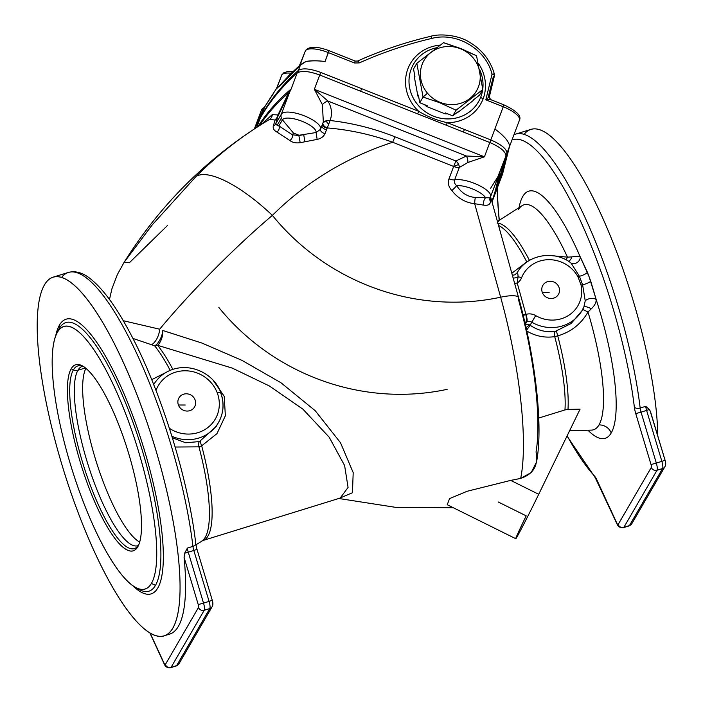 <?xml version="1.0" encoding="UTF-8"?>
<svg xmlns="http://www.w3.org/2000/svg" width="703" height="703" viewBox="0 0 703 703"><rect width="100%" height="100%" fill="white"/><g stroke="black" fill="none" stroke-linecap="round" stroke-linejoin="round"><path stroke-width="1.05" d="M257.017 121.971L261.674 109.606A21.028 6.898 -159.4 0 0 261.507 109.958A21.028 6.898 20.6 0 1 261.674 109.606A3.005 2.83 -149.8 0 1 261.859 109.211A3.005 2.83 30.2 0 0 261.674 109.606A21.028 6.898 20.6 0 1 264.029 108.016A21.028 6.898 -159.4 0 0 261.674 109.606L257.017 121.971M299.373 65.757L300.427 65.186A3.005 2.346 38.7 0 0 300.489 65.028A3.005 2.346 -141.3 0 1 300.427 65.186L305.884 61.583A3.005 2.153 80 0 0 305.928 61.451A3.005 2.153 -100 0 1 305.884 61.583C311.236 60.625 317.624 60.599 325.032 61.521C317.642 60.546 311.271 60.52 305.928 61.451L300.119 64.834L305.366 50.888A21.028 6.898 -159.4 0 0 305.199 51.231A21.028 6.898 20.6 0 1 305.366 50.888A3.005 2.83 -149.8 0 1 305.559 50.493A3.005 2.83 30.2 0 0 305.366 50.888A21.028 6.898 20.6 0 1 328.389 52.602L354.549 62.989L359.303 62.918C382.555 52.47 406.721 44.298 431.809 38.401C456.862 31.74 485.975 49.122 492.021 74.193L485.826 99.844C488.629 99.448 490.439 99.51 491.265 100.011C490.439 99.51 488.629 99.448 485.826 99.844L489.402 96.513L485.826 99.844L503.251 106.768L503.866 104.835L503.251 106.768A21.028 6.898 20.6 0 1 519.429 120.204A21.028 6.898 20.6 0 1 519.262 120.547M276.411 88.736L281.718 75.107A21.028 6.898 -159.4 0 0 281.551 75.449A21.028 6.898 20.6 0 1 281.718 75.107A3.005 2.83 -149.8 0 1 281.903 74.703A3.005 2.83 30.2 0 0 281.718 75.107A21.028 6.898 20.6 0 1 291.191 73.226A21.028 6.898 -159.4 0 0 281.718 75.107L276.859 88.016L281.551 75.449L283.696 72.857L287.334 71.601L292.879 71.601M491.098 99.764L503.866 104.835L491.098 99.764C489.508 98.209 488.945 97.128 489.411 96.513L494.437 75.766A3.005 0.958 -166.2 0 0 492.021 74.193A3.005 0.958 13.8 0 1 494.437 75.766A3.005 0.958 13.8 0 1 493.444 76.223L488.321 96.777M439.551 102.111A30.343 28.621 -149.8 0 1 427.486 93.2L423.074 97.084L439.349 102.576L439.551 102.111L439.349 102.576L423.074 97.084L419.779 102.761L427.239 105.722L426.739 106.584L427.239 105.722L419.779 102.761L423.074 97.084L416.817 63.314L413.522 68.991L414.937 76.627L414.436 77.488L417.863 95.977A32.285 30.457 30.2 0 0 418.839 97.699A32.285 30.457 -149.8 0 1 417.863 95.977L418.364 95.116L417.863 95.977L414.436 77.488L414.937 76.627L413.522 68.991L416.817 63.314L443.558 42.646L461.186 48.674L476.546 55.748L482.803 89.518L479.516 95.186L482.803 89.518L456.071 110.186L439.349 102.576L456.071 110.186L452.776 115.854L456.071 110.186L482.803 89.518L476.546 55.748L461.071 48.99A30.343 28.621 -149.8 0 1 478.233 87.365A30.343 28.621 -149.8 0 1 439.551 102.111A30.343 28.621 30.2 0 0 478.233 87.365A30.343 28.621 30.2 0 0 461.071 48.99L443.558 42.646L416.817 63.314L423.074 97.084L427.486 93.2A30.343 28.621 -149.8 0 1 425.921 57.532A30.343 28.621 -149.8 0 1 461.071 48.99A30.343 28.621 30.2 0 0 425.921 57.532A30.343 28.621 30.2 0 0 427.486 93.2A30.343 28.621 30.2 0 0 439.551 102.111M424.454 104.615A32.285 30.457 30.2 0 0 426.739 106.584L444.806 113.754A32.285 30.457 30.2 0 0 447.785 113.877A32.285 30.457 -149.8 0 1 444.806 113.754L445.307 112.893L444.806 113.754L426.739 106.584A32.285 30.457 -149.8 0 1 424.454 104.615M162.797 330.489A12.013 5.457 -68.3 0 1 161.752 335.516A12.013 2.619 159.5 0 0 162.525 335.12A12.013 6.301 103.2 0 0 162.797 330.489L201.972 343.073L242.025 360.393L280.884 382.696L315.199 410.684L340.507 442.732L353.196 472.636L352.44 492.759L339.224 498.357L352.44 492.759L353.196 472.636L340.507 442.732L315.199 410.684L280.884 382.696L242.025 360.393L201.972 343.073L162.797 330.489A12.013 6.301 -76.8 0 1 162.525 335.12A12.013 2.619 -20.5 0 1 161.752 335.516A12.013 5.457 111.7 0 0 162.797 330.489M492.021 201.981L492.592 200.487A1248.739 409.673 -159.4 0 0 499.921 171.901A1248.739 409.673 20.6 0 1 492.592 200.487L497.829 186.55L505.94 155.908C505.668 151.514 500.29 147.059 489.806 142.516L484.429 156.813L489.806 142.516L319.742 75.001L314.364 89.29L484.429 156.813L467.917 162.481L459.305 167.472L454.648 179.845A21.028 6.898 20.6 0 1 478.005 184.915A21.028 6.898 20.6 0 1 490.606 196.805A21.028 6.898 20.6 0 1 490.439 197.156A6.011 5.668 -149.8 0 1 490.149 197.798L485.597 197.78A18.023 5.914 -159.4 0 0 473.216 189.239A18.023 5.914 -159.4 0 0 456.686 185.627C461.23 192.868 467.46 196.814 475.36 197.455L490.149 197.798L489.938 198.29A6.011 5.07 -166.2 0 0 490.483 201.708C490.105 204.678 487.759 205.794 483.453 205.083L474.683 203.738C465.386 202.631 457.776 198.228 451.862 190.548C448.611 187.06 447.662 183.158 448.997 178.843L453.655 166.462A6.011 1.968 -159.4 0 0 459.305 167.472A6.011 3.533 51.3 0 0 458.567 164.361A6.011 1.309 -20.5 0 1 453.655 166.462L392.678 142.261C371.421 134.537 349.611 129.765 327.255 127.928L325.014 133.596C323.644 136.619 321.025 138.553 317.15 139.405L300.181 142.683C295.972 143.28 292.536 142.56 289.873 140.521L276.929 132.059C273.924 130.424 272.729 128.359 273.335 125.863L275.119 120.046L269.548 119.422A6.011 5.791 58.4 0 0 272.237 114.677L277.949 114.941L288.669 92.787A1248.379 409.559 -159.4 0 0 259.53 125.591A1248.379 409.559 20.6 0 1 288.669 92.787L291.13 89.035L297.158 73.015C301.385 70.414 308.916 71.073 319.742 75.001L489.806 142.516C500.29 147.059 505.668 151.514 505.94 155.908L494.938 193.703M275.769 123.754L277.149 125.336L281.376 118.069A6.011 5.668 -149.8 0 1 281.349 114.141L275.769 123.754L281.349 114.141A21.028 6.898 20.6 0 1 303.793 115.626A21.028 6.898 20.6 0 1 320.559 129.264L320.559 129.264A21.028 6.898 -159.4 0 0 303.793 115.626A21.028 6.898 -159.4 0 0 281.349 114.141L289.794 91.698L281.349 114.141A6.011 5.668 30.2 0 0 281.376 118.069L277.149 125.336L278.898 125.89L292.448 134.8L293.467 133.043L299.039 135.257L316.095 132.524A18.023 5.914 -159.4 0 0 301.227 120.96A18.023 5.914 -159.4 0 0 282.413 119.844L293.467 133.043L282.413 119.844L278.898 125.89L282.413 119.844A6.011 5.668 -149.8 0 1 281.376 118.069A6.011 5.668 30.2 0 0 282.413 119.844A18.023 5.914 20.6 0 1 301.227 120.96A18.023 5.914 20.6 0 1 316.095 132.524L320.559 129.264A4.508 2.575 -159.3 0 0 325.014 133.596L327.255 127.928C349.611 129.765 371.421 134.537 392.678 142.261A326.262 307.738 30.2 0 0 272.386 215.382C230.637 250.699 186.594 296.648 159.66 329.206C186.594 296.648 230.637 250.699 272.386 215.382A89.36 28.788 -134.9 0 0 196.032 176.471A414.498 390.965 -149.8 0 1 265.286 121.997A414.498 390.965 -149.8 0 1 269.477 119.466A414.498 390.965 30.2 0 0 265.286 121.997A414.498 390.965 30.2 0 0 196.032 176.471L152.331 224.758L124.132 262.281L152.331 224.758L196.032 176.471A89.36 28.788 45.1 0 1 272.386 215.382A326.262 307.738 -149.8 0 1 392.678 142.261L453.655 166.462L455.878 161.005L466.423 156.013L327.906 101.021C331.763 107.418 332.493 113.912 330.094 120.512C352.273 123.016 373.873 128.447 394.91 136.795L455.878 161.005A6.011 3.533 -128.7 0 1 458.567 164.361A6.011 3.533 -128.7 0 1 459.305 167.472L467.917 162.481L484.429 156.813L314.364 89.29L319.742 75.001C308.916 71.073 301.385 70.414 297.158 73.015C281.771 86.82 269.442 101.917 260.172 118.306L254.591 128.772L260.172 118.306C269.442 101.917 281.771 86.82 297.158 73.015L291.139 89.017A1248.739 409.673 -159.4 0 0 257.983 126.575A1248.739 409.673 20.6 0 1 291.139 89.017L277.659 116.847L275.769 123.754A4.508 3.937 16.3 0 1 273.335 125.863C272.729 128.359 273.924 130.424 276.929 132.059L289.873 140.521C292.536 142.56 295.972 143.28 300.181 142.683L317.15 139.405C321.025 138.553 323.644 136.619 325.014 133.596A4.508 2.575 20.7 0 1 320.559 129.264L316.095 132.524L317.15 139.405L316.095 132.524L299.039 135.257L293.467 133.043L292.448 134.8L298.872 135.547L303.705 134.668L304.926 141.751L303.705 134.668L298.872 135.547L300.181 142.683L298.872 135.547L292.448 134.8A4.508 2.803 -52.8 0 1 289.873 140.521A4.508 2.803 127.2 0 0 292.448 134.8L278.898 125.89A4.508 3.506 -61.5 0 1 276.929 132.059A4.508 3.506 118.5 0 0 278.898 125.89L277.149 125.336L275.769 123.754L277.369 117.814A4.508 4.253 13.2 0 1 275.119 120.046L277.404 117.032L277.949 114.941L277.659 116.847L289.908 90.863A6.011 3.682 -156 0 1 289.794 91.698A6.011 3.682 24 0 0 289.908 90.863L288.669 92.787A6.011 4.763 -154.5 0 1 288.476 94.553A6.011 4.763 25.5 0 0 288.669 92.787L277.949 114.941L272.237 114.677L260.989 124.668L272.237 114.677A6.011 5.791 -121.6 0 1 269.539 119.431L275.119 120.046L273.335 125.863A4.508 3.937 -163.7 0 0 275.769 123.754M256.762 127.366L260.172 118.306L256.762 127.366M200.592 441.089A6.011 1.353 -115.7 0 0 201.673 445.816A6.011 1.353 64.3 0 1 200.592 441.089L199.432 441.572A6.011 2.944 -109.8 0 0 198.94 446.844L175.152 447.029L198.94 446.844A108.534 27.206 72.8 0 1 201.919 540.976A108.534 27.206 -107.2 0 0 198.94 446.844L201.673 445.816L216.99 433.61L225.355 415.772L224.231 396.316L213.255 380.42L224.231 396.316L225.355 415.772L216.99 433.61L201.673 445.816A108.13 27.109 72.8 0 1 202.947 540.502A108.13 27.109 -107.2 0 0 201.673 445.816L198.94 446.844A6.011 2.944 70.2 0 1 199.432 441.572L185.733 442.776L172.376 437.793L185.733 442.776L199.432 441.572L216.269 426.343L218.457 422.582A37.549 35.414 -149.8 0 1 171.892 436.238A37.549 35.414 30.2 0 0 218.457 422.582C223.695 413.118 224.468 403.153 220.768 392.696A4.508 0.984 -20.5 0 1 220.716 392.986A37.549 35.414 -149.8 0 1 218.457 422.582M151.514 344.716L132.929 338.433L151.514 344.716A12.013 5.712 110.9 0 0 159.66 329.206L123.262 320.709L159.66 329.206A12.013 5.712 -69.1 0 1 151.514 344.716L154.669 345.85L151.514 344.716M151.699 379.664L165.644 372.643L151.699 379.664M170.17 370.376A108.534 27.206 -107.2 0 0 154.669 345.85A108.534 27.206 72.8 0 1 170.17 370.376M583.859 307.009L584.131 306.367L583.859 307.009A37.549 35.414 -149.8 0 1 582.11 310.471A37.549 35.414 30.2 0 0 583.859 307.009L585.239 300.849L582.611 284.829A6.011 1.511 167.6 0 0 581.038 285.014A6.011 1.511 -12.4 0 1 582.611 284.829L579.413 276.27A6.011 1.081 151.5 0 0 577.998 276.894L581.038 285.014A31.538 29.746 -149.8 0 1 569.228 314.988A31.538 29.746 -149.8 0 1 535.668 315.585A12.013 11.336 30.2 0 0 525.923 314.382L517.206 282.993A6.011 1.432 -15.5 0 1 514.622 283.371A6.011 1.432 164.5 0 0 517.206 282.993L518.085 276.789A6.011 3.55 -22.2 0 1 513.137 278.019A6.011 3.55 157.8 0 0 518.085 276.789C517.962 274.047 517.672 272.685 517.206 272.694C517.672 272.685 517.962 274.047 518.085 276.789A6.011 1.977 21.6 0 1 521.547 277.808A6.011 1.977 -158.4 0 0 518.085 276.789L517.206 282.993A12.013 11.336 30.2 0 0 521.547 277.808A31.538 29.746 -149.8 0 1 548.551 259.679A31.538 29.746 -149.8 0 1 577.998 276.894A31.538 29.746 30.2 0 0 548.551 259.679A31.538 29.746 30.2 0 0 521.547 277.808A12.013 11.336 -149.8 0 1 517.206 282.993L525.923 314.382A12.013 11.336 -149.8 0 1 535.668 315.585A31.538 29.746 30.2 0 0 569.228 314.988A31.538 29.746 30.2 0 0 581.038 285.014L577.998 276.894A6.011 1.081 -28.5 0 1 579.413 276.27A6.011 1.538 158.9 0 0 587.383 272.202L580.177 256.753C578.771 256.173 576.021 256.217 571.934 256.894L567.479 257.149A117.761 29.517 -107.2 0 0 522.074 205.663A117.761 29.517 72.8 0 1 567.479 257.149L548.683 255.4L567.479 257.149L571.934 256.894C576.021 256.217 578.771 256.173 580.177 256.753A129.361 32.426 -107.2 0 0 519.086 207.57A129.361 32.426 72.8 0 1 580.177 256.753L589.088 276.692L596.214 299.636A129.361 32.426 72.8 0 1 611.188 432.995A129.361 32.426 72.8 0 1 587.945 430.218A129.361 32.426 -107.2 0 0 611.188 432.995A12.013 11.336 30.2 0 0 598.982 424.928A117.761 29.517 -107.2 0 0 587.989 312.009A117.761 29.517 72.8 0 1 598.982 424.928A12.013 11.336 -149.8 0 1 611.188 432.995A129.361 32.426 -107.2 0 0 596.214 299.636C596.179 302.703 594.553 305.752 591.337 308.784L587.989 312.009C581.135 324.013 571.047 331.965 557.734 335.885A108.534 27.206 72.8 0 1 567.989 409.436L580.089 409.137L538.718 494.288L510.703 480.395L467.117 491.274L449.569 498.612L447.24 504.719L449.569 498.612L467.117 491.274L510.703 480.395A379.251 357.722 30.2 0 0 520.677 478.383A160.389 37.004 -102.2 0 0 500.641 297.202A223.317 210.636 -149.8 0 1 272.386 215.382A223.317 210.636 30.2 0 0 500.641 297.202L474.683 203.738L500.641 297.202A160.389 37.004 77.8 0 1 520.677 478.383A379.251 357.722 -149.8 0 1 510.703 480.395L538.718 494.288A37.549 0.87 116.4 0 1 516.977 536.934A37.549 0.87 116.4 0 1 526.195 515.853L498.172 501.96M151.426 583.393A137.41 34.447 -107.2 0 0 100.828 360.788A137.41 34.447 -107.2 0 0 61.117 429.146A137.41 34.447 -107.2 0 0 151.426 583.393A137.41 34.447 72.8 0 1 135.152 587.216A137.41 34.447 72.8 0 1 71.548 467.952A137.41 34.447 72.8 0 1 56.723 333.609A137.41 34.447 72.8 0 1 126.558 416.123A137.41 34.447 72.8 0 1 151.426 583.393L155.46 585.397A140.6 35.247 -107.2 0 0 130.863 416.484A140.6 35.247 -107.2 0 0 59.351 328.336A140.6 35.247 -107.2 0 0 58.56 329.821A140.6 35.247 72.8 0 1 59.351 328.336A4.508 4.253 30.2 0 0 59.483 325.05A143.79 36.046 72.8 0 1 147.226 459.938A143.79 36.046 72.8 0 1 132.797 585.696A143.79 36.046 -107.2 0 0 147.226 459.938A143.79 36.046 -107.2 0 0 59.483 325.05A143.79 36.046 -107.2 0 0 55.625 336.192A143.79 36.046 72.8 0 1 59.483 325.05A4.508 4.253 -149.8 0 1 59.351 328.336A140.6 35.247 72.8 0 1 130.863 416.484A140.6 35.247 72.8 0 1 155.46 585.397L151.426 583.393M71.179 368.759A97.383 24.412 72.8 0 1 135.169 478.066A97.383 24.412 72.8 0 1 107.032 526.512A97.383 24.412 72.8 0 1 71.179 368.759A97.383 24.412 -107.2 0 0 88.798 487.293A97.383 24.412 -107.2 0 0 138.289 545.774A97.383 24.412 -107.2 0 0 127.779 450.561A97.383 24.412 -107.2 0 0 82.708 366.052A97.383 24.412 -107.2 0 0 71.179 368.759L73.402 369.857A95.626 23.972 72.8 0 1 83.736 366.685A95.626 23.972 -107.2 0 0 73.402 369.857L71.179 368.759M598.982 424.928A117.761 29.517 72.8 0 1 591.487 430.113A117.761 29.517 -107.2 0 0 598.982 424.928M498.576 175.662A1248.379 409.559 20.6 0 1 491.854 201.401A1248.379 409.559 -159.4 0 0 498.576 175.662L498.576 175.662A6.011 3.7 30.7 0 0 498.55 175.688A6.011 3.7 -149.3 0 1 498.576 175.662L505.94 155.908L497.777 176.963L490.641 188.202M138.807 589.307A140.6 35.247 -107.2 0 0 155.46 585.397A140.6 35.247 72.8 0 1 138.807 589.307L135.152 587.216M44.465 284.882A187.727 47.057 -107.2 0 0 113.587 588.991A187.727 47.057 -107.2 0 0 167.832 495.597A187.727 47.057 -107.2 0 0 44.465 284.882A187.727 47.057 72.8 0 1 53.156 277.149A187.727 47.057 72.8 0 1 153.588 442.582A187.727 47.057 72.8 0 1 164.089 635.828A187.727 47.057 72.8 0 1 70.238 490.624A187.727 47.057 72.8 0 1 44.465 284.882M164.089 635.828L169.643 634.115A187.727 47.057 -107.2 0 0 184.081 557.347L184.625 553.243L187.376 548.085L192.93 546.372A187.727 47.057 -107.2 0 0 138.878 358.179A187.727 47.057 -107.2 0 0 68.437 272.421A187.727 47.057 -107.2 0 0 61.609 277.395A187.727 47.057 72.8 0 1 68.437 272.421A187.727 47.057 72.8 0 1 138.878 358.179A187.727 47.057 72.8 0 1 192.93 546.372L187.376 548.085A7.513 1.881 -107.2 0 0 188.263 552.18L203.527 603.112L209.081 601.39L193.817 550.458L188.263 552.18L193.817 550.458A7.513 1.881 72.8 0 1 192.93 546.372A7.513 1.881 -107.2 0 0 193.817 550.458L197.007 549.351L193.817 550.458L209.081 601.39L203.527 603.112A7.513 1.881 72.8 0 1 204.222 610.283L171.066 667.358L176.62 665.644L209.775 608.561L204.222 610.283L209.775 608.561A7.513 1.881 -107.2 0 0 209.081 601.39L212.28 600.283L209.081 601.39A7.513 1.881 72.8 0 1 209.775 608.561A4.508 4.253 30.2 0 0 212.13 606.707A4.508 4.253 -149.8 0 1 209.775 608.561L176.62 665.644L171.066 667.358A7.513 1.881 72.8 0 1 170.715 667.674A7.513 1.881 -107.2 0 0 171.066 667.358L204.222 610.283A7.513 1.881 -107.2 0 0 203.527 603.112L188.263 552.18A7.513 1.881 72.8 0 1 187.376 548.085L184.625 553.243L188.263 552.18L184.625 553.243L184.081 557.347A187.727 47.057 72.8 0 1 166.76 634.633M340.19 498.058L348.073 487.46L344.611 465.527L329.189 437.222L302.905 409.164L269.372 385.973L232.324 368.126L157.595 345.305A108.13 27.109 72.8 0 1 172.85 369.383A108.13 27.109 -107.2 0 0 157.595 345.305A12.013 9.868 -39.1 0 1 154.669 345.85A12.013 5.457 111.7 0 0 161.752 335.516A12.013 5.457 -68.3 0 1 154.669 345.85A12.013 9.868 140.9 0 0 157.595 345.305A12.013 6.301 103.2 0 0 162.525 335.12A12.013 6.301 -76.8 0 1 157.595 345.305L232.324 368.117L269.372 385.973L302.905 409.164L329.189 437.213L344.611 465.527L348.073 487.46L340.19 498.058L202.947 540.502L195.926 544.816M164.115 663.333A3.005 0.756 -107.2 0 0 165.363 664.528L198.51 607.454A3.005 0.756 -107.2 0 0 198.237 604.58L184.081 557.347L198.237 604.58L203.527 603.112L198.237 604.58A3.005 0.756 72.8 0 1 198.51 607.454A4.508 4.253 30.2 0 0 204.222 610.283A4.508 4.253 -149.8 0 1 198.51 607.454L165.363 664.528A4.508 4.253 30.2 0 0 171.066 667.358A4.508 4.253 -149.8 0 1 165.363 664.528A3.005 0.756 72.8 0 1 164.115 663.333A4.508 2.047 155.2 0 0 164.194 663.931A4.508 2.047 -24.8 0 1 164.115 663.333L150.152 633.078L164.115 663.333M212.403 603.156A4.508 4.253 -149.8 0 1 212.13 606.707L178.975 663.79L176.277 665.952A7.513 1.881 -107.2 0 0 176.62 665.644A4.508 4.253 30.2 0 0 178.975 663.79A4.508 4.253 -149.8 0 1 176.62 665.644A7.513 1.881 72.8 0 1 176.277 665.952L170.715 667.674C167.525 668.07 165.354 666.822 164.194 663.931L149.871 632.911M195.443 542.813A4.508 2.575 173.2 0 1 195.75 543.56A4.508 2.575 173.2 0 1 192.93 546.372A4.508 2.575 -6.8 0 0 195.75 543.56C188.562 480.5 161.541 392.854 131.883 336.403C117.252 308.204 103.315 288.907 90.072 278.52C82.743 272.667 75.529 270.637 68.437 272.421L53.156 277.149M196.858 549.351L195.75 543.56M212.13 600.292L212.28 600.283C213.158 603.033 213.114 605.169 212.13 606.707M178.413 405.007L185.241 405.016L178.413 405.007A9.007 8.498 30.2 0 0 193.58 408.276A9.007 8.498 30.2 0 0 188.246 394.005A9.007 8.498 30.2 0 0 178.413 405.007A9.007 8.498 -149.8 0 1 188.246 394.005A9.007 8.498 -149.8 0 1 193.58 408.276A9.007 8.498 -149.8 0 1 178.413 405.007M217.297 392.977A33.041 31.16 30.2 0 0 186.462 370.806A33.041 31.16 30.2 0 0 155.996 390.473A33.041 31.16 -149.8 0 1 186.462 370.806A33.041 31.16 -149.8 0 1 217.297 392.977A33.041 31.16 -149.8 0 1 207.262 427.986A33.041 31.16 -149.8 0 1 169.388 428.32A33.041 31.16 30.2 0 0 207.262 427.986A33.041 31.16 30.2 0 0 217.297 392.977A4.508 0.984 -20.5 0 1 220.768 392.696A4.508 0.984 159.5 0 0 217.297 392.977M220.716 392.986A4.508 0.984 159.5 0 0 220.768 392.696C215.311 375.604 192.938 362.467 172.411 369.523C164.194 372.405 157.903 377.52 153.526 384.866M497.416 221.41L498.251 220.944L498.33 221.489L497.126 223.123L498.33 221.489A7.513 7.461 6.2 0 1 497.548 221.893A7.513 7.461 -173.8 0 0 498.33 221.489L498.251 220.944L522.074 205.663A117.761 29.517 72.8 0 0 518.489 209.635M497.909 223.176A108.534 27.206 72.8 0 1 529.473 260.4A108.534 27.206 -107.2 0 0 497.909 223.176M511.819 273.256L526.767 261.885A108.13 27.109 -107.2 0 0 498.541 225.47A108.13 27.109 72.8 0 1 526.767 261.885L527.707 261.516L526.767 261.885A6.011 1.977 -114.4 0 0 526.907 262.07A6.011 1.977 65.6 0 1 526.767 261.885L511.819 273.256M447.24 504.719L515.774 538.709A37.549 0.87 -63.6 0 0 538.718 494.288L580.089 409.137L567.989 409.436A108.534 27.206 -107.2 0 0 557.734 335.885L554.72 336.632A108.13 27.109 72.8 0 1 564.966 409.928L567.989 409.436L564.966 409.928A108.13 27.109 -107.2 0 0 554.72 336.632C544.649 338.099 535.185 336.131 526.301 330.735C535.185 336.131 544.649 338.099 554.72 336.632L557.734 335.885C571.047 331.965 581.135 324.013 587.989 312.009L591.337 308.784C594.553 305.752 596.179 302.703 596.214 299.636L590.748 281.191L587.383 272.202A6.011 1.538 -21.1 0 1 579.413 276.27L571.17 263.212L569.808 262.078C552.822 249.943 526.863 255.022 517.215 272.694L514.842 274.811L512.39 275.312M524.122 134.352A187.727 47.057 72.8 0 1 603.525 219.881A187.727 47.057 72.8 0 1 657.788 435.974A187.727 47.057 -107.2 0 0 609.378 233.545A187.727 47.057 -107.2 0 0 530.95 129.378L515.677 134.106A187.727 47.057 72.8 0 1 586.117 219.854A187.727 47.057 72.8 0 1 640.169 408.048L645.723 406.334L649.423 409.498L650.547 411.809L649.423 409.498L645.723 406.334L640.169 408.048A7.513 1.881 -107.2 0 0 641.057 412.143L656.321 463.075L661.875 461.361L646.611 410.42L641.057 412.143L646.611 410.42A7.513 1.881 72.8 0 1 645.723 406.334A7.513 1.881 -107.2 0 0 646.611 410.42L649.423 409.498L646.611 410.42L661.875 461.361L656.321 463.075A7.513 1.881 72.8 0 1 657.015 470.245L623.86 527.329L629.413 525.607L662.569 468.532L657.015 470.245L662.569 468.532A7.513 1.881 -107.2 0 0 661.875 461.361L665.064 460.245L661.875 461.361A7.513 1.881 72.8 0 1 662.569 468.532A4.508 4.253 30.2 0 0 664.924 466.669A4.508 4.253 -149.8 0 1 662.569 468.532L629.413 525.607L623.86 527.329A7.513 1.881 72.8 0 1 623.508 527.637A7.513 1.881 -107.2 0 0 623.86 527.329L657.015 470.245A7.513 1.881 -107.2 0 0 656.321 463.075L641.057 412.143A7.513 1.881 72.8 0 1 640.169 408.048A4.508 2.575 173.2 0 1 634.343 407.072A183.219 45.932 -107.2 0 0 580.915 221.911A183.219 45.932 -107.2 0 0 511.977 140.002A183.219 45.932 72.8 0 1 580.915 221.911A183.219 45.932 72.8 0 1 634.343 407.072A12.013 3.014 -107.2 0 0 635.758 413.61A12.013 3.014 72.8 0 1 634.343 407.072A4.508 2.575 -6.8 0 0 640.169 408.048A187.727 47.057 -107.2 0 0 586.117 219.854A187.727 47.057 -107.2 0 0 515.677 134.106L513.955 134.748M513.937 134.791A187.727 47.057 72.8 0 1 515.677 134.106M597.04 480.272L616.909 523.296A3.005 0.756 -107.2 0 0 618.148 524.5L651.303 467.416A3.005 0.756 -107.2 0 0 651.031 464.551L635.758 413.61L641.057 412.143L635.758 413.61L651.031 464.551L656.321 463.075L651.031 464.551A3.005 0.756 72.8 0 1 651.303 467.416A4.508 4.253 30.2 0 0 657.015 470.245A4.508 4.253 -149.8 0 1 651.303 467.416L618.148 524.5A4.508 4.253 30.2 0 0 623.86 527.329A4.508 4.253 -149.8 0 1 618.148 524.5A3.005 0.756 72.8 0 1 616.909 523.296L597.04 480.272A12.013 3.014 -107.2 0 0 594.378 475.878A12.013 3.014 72.8 0 1 597.04 480.272A4.508 2.047 155.2 0 0 597.119 480.87A4.508 2.047 -24.8 0 1 597.04 480.272M497.293 187.991A183.219 45.932 -107.2 0 0 499.35 220.241A183.219 45.932 72.8 0 1 497.293 187.991M567.136 435.798A183.219 45.932 -107.2 0 0 594.378 475.878A183.219 45.932 72.8 0 1 567.136 435.798M538.726 418.039L564.966 409.928L538.726 418.039M650.758 413.012L665.064 460.245L650.477 411.563M665.196 463.119A4.508 4.253 -149.8 0 1 664.924 466.669L631.769 523.753L629.062 525.914A7.513 1.881 -107.2 0 0 629.413 525.607A4.508 4.253 30.2 0 0 631.769 523.753A4.508 4.253 -149.8 0 1 629.413 525.607A7.513 1.881 72.8 0 1 629.062 525.914L623.508 527.637C620.318 528.041 618.148 526.793 616.979 523.893A4.508 2.047 -24.8 0 1 616.909 523.296A4.508 2.047 155.2 0 0 616.979 523.893L595.221 477.636A4.508 3.858 -42.6 0 1 594.378 475.878A4.508 3.858 137.4 0 0 595.221 477.636L567.013 436.053M584.131 306.367L581.741 311.104L571.056 323.573L555.133 331.438C546.31 332.563 538.12 330.586 530.563 325.515L530.097 325.164A6.011 5.668 30.2 0 0 525.378 324.514A6.011 5.668 -149.8 0 1 530.097 325.164L531.82 322.211A37.549 35.414 30.2 0 0 582.11 310.471A37.549 35.414 -149.8 0 1 531.82 322.211L530.097 325.164L530.563 325.515C538.12 330.586 546.31 332.563 555.133 331.438L571.056 323.573L581.943 310.752M518.313 299.047A137.867 31.811 77.8 0 1 536.046 451.976C538.577 465.316 533.454 474.121 520.677 478.383L531.152 472.592L536.53 462.064C543.481 425.526 535.247 357.625 518.594 297.641A22.531 5.387 164.5 0 0 500.641 297.202A22.531 5.387 -15.5 0 1 518.594 297.641A22.531 5.387 -15.5 0 1 518.313 299.047M526.907 321.614L526.002 321.895L525.123 323.406L526.002 321.895L526.907 321.614L525.334 324.329L526.907 321.614A6.011 5.668 -149.8 0 1 531.82 322.211A6.011 5.668 30.2 0 0 526.907 321.614A6.011 1.503 -107.2 0 0 525.985 314.751A6.011 1.503 72.8 0 1 526.907 321.614M167.63 225.364L129.352 262.746L124.132 262.281C160.293 204.573 207.341 157.815 265.286 121.997L269.539 119.431M447.126 389.339A223.317 210.636 -149.8 0 1 218.87 307.519M542.312 292.466A9.007 8.498 -149.8 0 1 552.145 281.464A9.007 8.498 -149.8 0 1 557.479 295.726A9.007 8.498 -149.8 0 1 542.312 292.466L549.14 292.474L542.312 292.466A9.007 8.498 30.2 0 0 557.479 295.726A9.007 8.498 30.2 0 0 552.145 281.464A9.007 8.498 30.2 0 0 542.312 292.466M320.682 128.93L323.327 121.909L322.396 104.703L314.364 89.29L327.906 101.021L466.423 156.013L484.429 156.813L466.423 156.013A6.011 2.443 -102.8 0 1 467.917 162.481A6.011 2.443 77.2 0 0 466.423 156.013L455.878 161.005L394.91 136.795L392.678 142.261L394.91 136.795C373.873 128.447 352.273 123.016 330.094 120.512C332.493 113.912 331.763 107.418 327.906 101.021L314.364 89.29L322.396 104.703A6.011 2.9 147.8 0 1 327.906 101.021A6.011 2.9 -32.2 0 0 322.396 104.703L323.327 121.909L320.559 129.264M499.323 173.641L499.921 171.901M490.474 197.139L490.483 201.708L490.474 197.139M325.744 120.951L330.094 120.512L327.255 127.928L330.094 120.512L325.744 120.951A6.011 3.919 24.2 0 0 323.09 122.533A6.011 3.919 -155.8 0 1 325.744 120.951A4.508 0.554 -126.9 0 1 328.573 124.317A4.508 0.554 53.1 0 0 325.744 120.951L322.976 122.858L325.744 120.951M453.655 166.462L448.997 178.843A6.011 1.968 -159.4 0 0 454.648 179.845L459.305 167.472A6.011 1.968 20.6 0 1 453.655 166.462A6.011 1.309 159.5 0 0 458.567 164.361A6.011 3.533 51.3 0 0 455.878 161.005L453.655 166.462M490.439 197.156A21.028 6.898 -159.4 0 0 490.606 196.805A21.028 6.898 -159.4 0 0 478.005 184.915A21.028 6.898 -159.4 0 0 454.648 179.845C454.024 182.182 454.7 184.107 456.686 185.627A18.023 5.914 20.6 0 1 473.216 189.239A18.023 5.914 20.6 0 1 485.597 197.78A6.011 3.12 -82.4 0 0 483.453 205.083A6.011 3.12 97.6 0 1 485.597 197.78L475.36 197.455A6.011 0.931 -86.4 0 0 474.683 203.738L483.453 205.083M322.976 122.858A4.508 2.513 -148 0 0 327.255 127.928A4.508 2.513 32 0 1 322.976 122.858M322.484 124.053A4.508 2.75 -160.6 0 0 327.159 128.131A4.508 2.75 19.4 0 1 322.484 124.053M321.912 125.661A4.508 2.707 -160.6 0 0 326.552 129.712A4.508 2.707 19.4 0 1 321.912 125.661M277.404 117.032L275.119 120.046A4.508 4.253 -166.8 0 0 277.369 117.814L277.659 116.847A4.508 1.142 20.9 0 1 277.404 117.032A4.508 1.142 -159.1 0 0 277.659 116.847L277.949 114.941L277.404 117.032M490.483 201.708A6.011 5.07 13.8 0 1 489.938 198.29L489.947 198.29M451.862 190.548C457.776 198.228 465.386 202.631 474.683 203.738A6.011 0.931 93.6 0 1 475.36 197.455C467.46 196.814 461.23 192.868 456.686 185.627A6.011 0.58 -43.8 0 1 451.862 190.548A6.011 0.58 136.2 0 0 456.686 185.627C454.7 184.107 454.024 182.182 454.648 179.845A6.011 1.968 20.6 0 1 448.997 178.843C447.662 183.158 448.611 187.06 451.862 190.548M535.668 315.585L531.82 322.211L535.668 315.585M525.923 314.382L525.985 314.751C526.512 318.204 526.521 320.586 526.002 321.895A6.011 5.668 30.2 0 0 524.886 322.378A6.011 5.668 -149.8 0 1 526.002 321.895C526.521 320.586 526.512 318.204 525.985 314.751L525.923 314.382A6.011 1.432 -15.5 0 1 523.067 314.768A6.011 1.432 164.5 0 0 525.923 314.382M571.17 263.212A6.011 4.78 143 0 0 577.356 262.395A6.011 4.78 143 0 0 580.177 256.753A6.011 4.78 -37 0 1 577.356 262.395A6.011 4.78 -37 0 1 571.17 263.212L579.413 276.27L582.611 284.829A6.011 1.072 160.1 0 0 590.748 281.191A6.011 1.072 -19.9 0 1 582.611 284.829L585.239 300.849A6.011 2.838 170.8 0 1 590.836 298.467A6.011 2.838 170.8 0 1 596.214 299.636A6.011 2.838 -9.2 0 0 590.836 298.467A6.011 2.838 -9.2 0 0 585.239 300.849M571.934 256.894A6.011 3.111 -74 0 1 568.463 261.208A6.011 3.111 106 0 0 571.934 256.894M567.479 257.149A6.011 1.854 -72 0 1 565.862 259.741A6.011 1.854 108 0 0 567.479 257.149M583.912 306.895A6.011 1.511 -155.2 0 1 591.337 308.784A6.011 1.511 24.8 0 0 583.912 306.895M582.699 309.408L587.989 312.009L582.699 309.408M556.451 331.157L557.734 335.885L556.451 331.157M555.133 331.438A6.011 1.626 -98.6 0 0 554.72 336.632A6.011 1.626 81.4 0 1 555.133 331.438M530.563 325.515A6.011 1.116 -56.9 0 0 526.644 330.182A6.011 1.116 123.1 0 1 530.563 325.515M530.097 325.164A6.011 2.337 -51.2 0 0 526.116 327.791A6.011 2.337 128.8 0 1 530.097 325.164M523.173 315.19A6.011 1.072 165.4 0 0 525.985 314.751A6.011 1.072 -14.6 0 1 523.173 315.19M457.231 112.41A32.285 30.457 30.2 0 0 458.321 112.041L472.961 100.722A32.285 30.457 30.2 0 0 473.567 99.782A32.285 30.457 -149.8 0 1 472.961 100.722L458.321 112.041A32.285 30.457 -149.8 0 1 457.231 112.41M445.307 112.893L452.776 115.854L458.822 111.179L452.776 115.854L445.307 112.893M418.364 95.116L419.779 102.761L418.364 95.116M414.744 75.608A32.285 30.457 30.2 0 0 414.436 77.488A32.285 30.457 -149.8 0 1 414.744 75.608M473.462 99.861L479.516 95.186L473.462 99.861M494.385 74.456A3.005 0.721 164.9 0 0 494.429 74.272A3.005 0.721 164.9 0 0 492.021 74.193A3.005 0.721 -15.1 0 1 494.429 74.272A3.005 0.721 -15.1 0 1 494.385 74.456M430.473 36.468A3.005 0.703 76.8 0 1 430.623 36.336A3.005 0.703 76.8 0 1 431.809 38.401A3.005 0.703 -103.2 0 0 430.623 36.336C438.162 33.779 457.135 34.236 469.841 42.417C482.32 49.983 490.509 60.599 494.429 74.272L494.437 75.766M357.502 61.099A3.005 0.826 65.8 0 1 357.572 61.047A3.005 0.826 65.8 0 1 359.303 62.918A3.005 0.826 -114.2 0 0 357.572 61.047A3.005 0.826 -114.2 0 0 357.502 61.099M502.548 174.08L509.561 146.268L502.188 175.029M254.354 128.93L257.544 120.969A3.005 2.838 -156.3 0 1 257.597 120.837A3.005 2.838 23.7 0 0 257.544 120.969L264.565 107.128L273.59 93.297A3.005 2.821 36.4 0 0 273.239 93.947A3.005 2.821 -143.6 0 1 273.59 93.297L264.767 106.707L261.34 115.714C270.611 99.325 282.94 84.228 298.336 70.432C302.518 67.822 310.032 68.507 320.893 72.488L418.742 111.329C427.679 116.742 437.196 120.521 447.301 122.674A40.546 38.243 30.2 0 0 483.137 98.78A3.005 0.984 20.6 0 1 480.808 96.926A3.005 0.984 -159.4 0 0 483.137 98.78A40.546 38.243 30.2 0 0 478.409 63.437A40.546 38.243 -149.8 0 1 483.137 98.78A40.546 38.243 -149.8 0 1 447.301 122.674L490.791 139.941L494.903 128.965L490.791 139.941C501.344 144.466 506.731 148.904 506.951 153.254L509.561 146.268C509.218 141.804 504.332 136.039 494.903 128.965C504.332 136.039 509.218 141.804 509.561 146.268L506.951 153.254L498.849 183.905L506.951 153.254A3.005 2.803 -171.1 0 1 505.861 154.59A3.005 2.803 8.9 0 0 506.951 153.254C506.731 148.904 501.344 144.466 490.791 139.941L489.745 142.498L490.791 139.941L464.437 129.475L463.4 132.041L464.437 129.475L447.301 122.674L446.264 125.231L447.301 122.674C437.196 120.521 427.679 116.742 418.742 111.329L417.696 113.895L418.742 111.329L361.65 88.666L360.613 91.232L361.65 88.666L320.893 72.488L319.847 75.045L320.893 72.488C310.032 68.507 302.518 67.822 298.336 70.432A3.005 2.759 48.3 0 0 298.3 72.286A3.005 2.759 -131.7 0 1 298.336 70.432C282.94 84.228 270.611 99.325 261.34 115.714L254.591 128.781M328.89 50.809L325.032 61.521C317.624 60.599 311.236 60.625 305.884 61.583L300.427 65.186L298.336 70.432L300.427 65.186L299.381 65.748L289.777 74.615L279.653 85.608A3.005 2.821 40 0 0 279.196 86.381L300.207 65.484L279.196 86.381A3.005 2.821 -140 0 1 279.653 85.608L276.859 88.016L281.587 83.894L275.971 89.299L264.741 106.751L257.351 121.408M355.041 61.196L354.549 62.989L355.156 61.056L357.572 61.047C381 50.519 405.35 42.285 430.623 36.336M503.866 104.835C516.538 110.802 521.723 115.925 519.429 120.204A21.028 6.898 -159.4 0 0 503.251 106.768L494.903 128.965L503.251 106.768L485.826 99.844L492.021 74.193C485.975 49.122 456.862 31.74 431.809 38.401C406.721 44.298 382.555 52.47 359.303 62.918L354.549 62.989L328.389 52.602L328.995 50.669L355.156 61.056M256.815 122.524L254.337 128.939M418.742 111.329A40.546 38.243 -149.8 0 1 407.292 70.537A40.546 38.243 -149.8 0 1 440.078 45.133A40.546 38.243 30.2 0 0 407.292 70.537A40.546 38.243 30.2 0 0 418.742 111.329M305.366 50.888L300.119 64.834L305.928 61.451C311.271 60.52 317.642 60.546 325.032 61.521L328.389 52.602A21.028 6.898 -159.4 0 0 305.366 50.888M478.471 101.83A37.549 35.414 -149.8 0 1 430.816 114.976A37.549 35.414 -149.8 0 1 411.158 69.14A37.549 35.414 30.2 0 0 430.816 114.976A37.549 35.414 30.2 0 0 478.471 101.83A37.549 35.414 30.2 0 0 478.471 101.821A37.549 35.414 -149.8 0 1 430.834 114.958A37.549 35.414 -149.8 0 1 411.167 69.114A37.549 35.414 -149.8 0 1 413.549 64.096A37.549 35.414 -149.8 0 1 436.466 47.778A37.549 35.414 30.2 0 0 411.167 69.114L411.167 69.114A37.549 35.414 30.2 0 0 437.152 117.383A37.549 35.414 30.2 0 0 482.671 89.738A37.549 35.414 -149.8 0 1 478.479 101.812L478.471 101.83M479.754 69.843A37.549 35.414 -149.8 0 1 482.759 89.132A37.549 35.414 30.2 0 0 479.754 69.843M261.34 115.714L264.565 107.128L256.525 123.192L261.507 109.958L264.715 106.803M85.924 368.31A93.859 23.533 -107.2 0 0 95.872 460.439A93.859 23.533 -107.2 0 0 139.669 542.092A93.859 23.533 72.8 0 1 95.872 460.439A93.859 23.533 72.8 0 1 85.924 368.31M138.781 544.667A95.626 23.972 72.8 0 1 90.142 484.771A95.626 23.972 72.8 0 1 73.402 369.857A95.626 23.972 -107.2 0 0 90.142 484.771A95.626 23.972 -107.2 0 0 138.781 544.667M73.402 369.857A6.011 5.668 30.2 0 0 77.936 370.253A93.859 23.533 72.8 0 1 82.277 366.386A93.859 23.533 -107.2 0 0 77.936 370.253A6.011 5.668 -149.8 0 1 73.402 369.857M137.744 545.73A93.859 23.533 72.8 0 1 90.819 473.128A93.859 23.533 72.8 0 1 77.936 370.253A93.859 23.533 -107.2 0 0 90.819 473.128A93.859 23.533 -107.2 0 0 137.744 545.73L138.825 544.553M85.45 367.933L77.936 370.253L85.45 367.933M299.381 65.748L305.559 50.493C309.258 46.134 317.071 46.196 328.995 50.669M569.579 430.763L591.785 430.104M56.723 333.609L58.56 329.821M197.007 549.351L212.28 600.283M665.064 460.245C665.952 462.996 665.908 465.14 664.924 466.669M496.968 188.843L499.148 220.373M338.776 498.489L395.771 507.373L453.321 507.733M109.483 299.452L111.909 288.863L117.331 274.636L124.132 262.281M499.367 173.509L490.132 197.842M490.589 196.84L518.594 297.641M489.446 96.355L489.446 97.928M497.9 186.374L502.32 174.696M255.989 124.572L255.207 126.637M519.429 120.204L509.438 146.751M83.842 366.755L82.277 366.386"/></g></svg>
